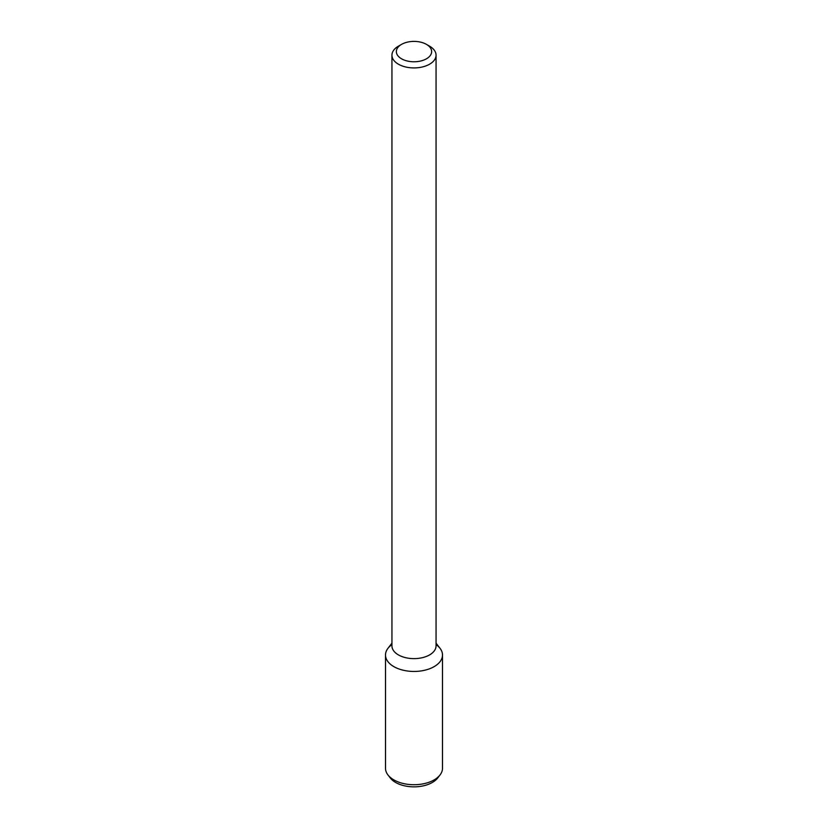 <?xml version="1.0" encoding="UTF-8"?>
<svg xmlns="http://www.w3.org/2000/svg" width="828" height="828" viewBox="0 0 828 828"><rect width="100%" height="100%" fill="white"/><g stroke="black" fill="none" stroke-linecap="round" stroke-linejoin="round"><path stroke-width="1.24" d="M426.472 58.788A17.647 10.184 180 0 1 401.528 58.788A17.647 10.184 180 0 1 401.528 44.381A17.647 10.184 180 0 1 426.472 44.381A17.647 10.184 180 0 1 426.472 58.788M426.472 44.381L429.597 46.182A22.056 12.73 180 0 1 436.056 55.186A22.056 12.73 180 0 1 429.597 64.191A22.056 12.73 180 0 1 405.565 66.954A22.056 12.73 180 0 1 391.944 55.186A22.056 12.73 180 0 1 398.403 46.182L401.528 44.381M436.056 55.186L436.056 645.892A22.056 12.73 180 0 1 429.597 654.896A22.056 12.73 180 0 1 405.565 657.66A22.056 12.73 180 0 1 391.944 645.892L391.944 55.186M436.056 643.17L440.01 648.283A28.494 16.446 180 0 1 434.151 666.633A28.494 16.446 180 0 1 397.844 668.548A28.494 16.446 180 0 1 387.99 648.283L391.944 643.17M436.056 644.588A28.494 16.446 180 0 1 442.494 655A28.494 16.446 180 0 1 434.151 666.633A28.494 16.446 180 0 1 403.091 670.194A28.494 16.446 180 0 1 385.506 655A28.494 16.446 180 0 1 391.944 644.588M442.494 655L442.494 768.27A28.494 16.446 180 0 1 440.01 774.987A28.494 16.446 180 0 1 434.151 779.904A28.494 16.446 180 0 1 387.99 774.987A28.494 16.446 180 0 1 385.506 768.27L385.506 655M440.01 774.987L437.691 777.989A25.947 14.976 180 0 1 432.351 782.46A25.947 14.976 180 0 1 390.309 777.989L387.99 774.987"/></g></svg>
